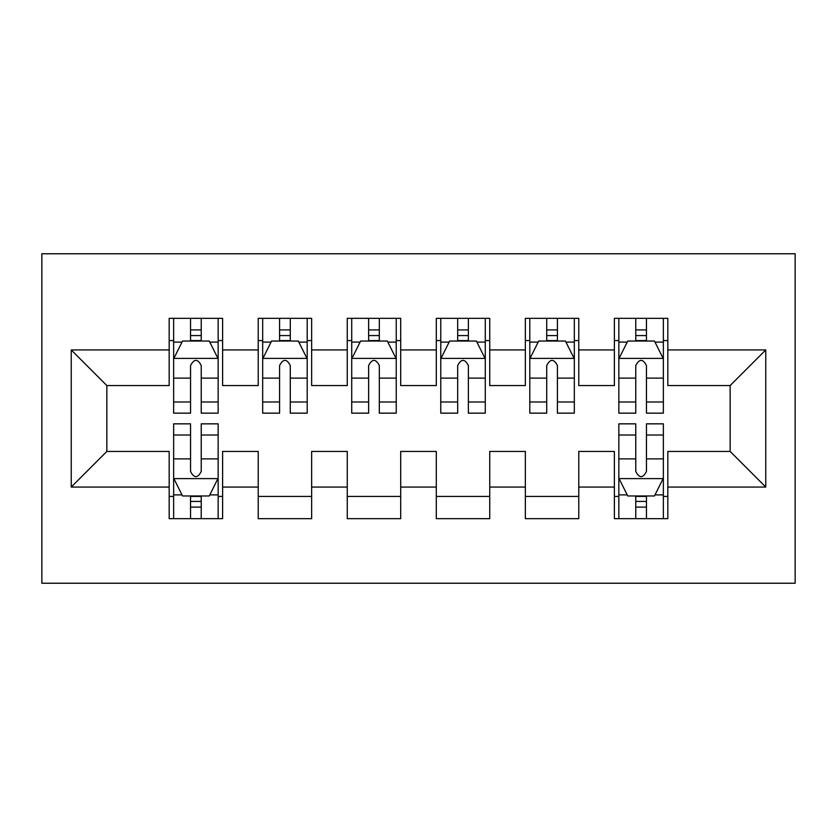 <?xml version="1.0" encoding="UTF-8"?>
<svg xmlns="http://www.w3.org/2000/svg" width="837" height="837" viewBox="0 0 837 837"><rect width="100%" height="100%" fill="white"/><g stroke="black" fill="none" stroke-linecap="round" stroke-linejoin="round"><path stroke-width="1.26" d="M41.85 583.232L795.15 583.232L795.15 253.768L41.85 253.768L41.85 583.232M71.239 487.061L71.239 349.939L169.179 349.939L169.179 385.554L106.854 385.554L106.854 451.446L71.239 487.061L169.179 487.061L169.179 518.668L222.611 518.668L222.611 487.061L258.225 487.061L258.225 518.668L311.646 518.668L311.646 487.061L347.261 487.061L347.261 518.668L400.693 518.668L400.693 487.061L436.307 487.061L436.307 518.668L489.739 518.668L489.739 487.061L525.354 487.061L525.354 518.668L578.775 518.668L578.775 487.061L614.389 487.061L614.389 518.668L667.821 518.668L667.821 451.446L730.146 451.446L730.146 385.554L667.821 385.554L667.821 349.939L765.761 349.939L765.761 487.061L667.821 487.061M667.821 349.939L667.821 318.332L614.389 318.332L614.389 349.939L578.775 349.939L578.775 318.332L525.354 318.332L525.354 349.939L489.739 349.939L489.739 318.332L436.307 318.332L436.307 349.939L400.693 349.939L400.693 318.332L347.261 318.332L347.261 349.939L311.646 349.939L311.646 318.332L258.225 318.332L258.225 349.939L222.611 349.939L222.611 318.332L169.179 318.332L169.179 349.939M578.775 487.061L578.775 451.446L614.389 451.446L614.389 487.061M765.761 349.939L730.146 385.554M489.739 487.061L489.739 451.446L525.354 451.446L525.354 487.061M614.389 349.939L614.389 385.554L578.775 385.554L578.775 349.939M400.693 487.061L400.693 451.446L436.307 451.446L436.307 487.061M525.354 349.939L525.354 385.554L489.739 385.554L489.739 349.939M311.646 487.061L311.646 451.446L347.261 451.446L347.261 487.061M436.307 349.939L436.307 385.554L400.693 385.554L400.693 349.939M222.611 487.061L222.611 451.446L258.225 451.446L258.225 487.061M347.261 349.939L347.261 385.554L311.646 385.554L311.646 349.939M106.854 451.446L169.179 451.446L169.179 487.061M258.225 349.939L258.225 385.554L222.611 385.554L222.611 349.939M614.389 340.586L618.846 340.586M663.364 340.586L667.821 340.586M525.354 340.586L529.8 340.586M574.328 340.586L578.775 340.586M436.307 340.586L440.764 340.586M485.282 340.586L489.739 340.586M347.261 340.586L351.718 340.586M396.236 340.586L400.693 340.586M258.225 340.586L262.672 340.586M307.2 340.586L311.646 340.586M169.179 340.586L173.636 340.586M218.154 340.586L222.611 340.586M169.179 496.414L173.636 496.414M218.154 496.414L222.611 496.414M258.225 496.414L311.646 496.414M347.261 496.414L400.693 496.414M436.307 496.414L489.739 496.414M525.354 496.414L578.775 496.414M614.389 496.414L618.846 496.414M663.364 496.414L667.821 496.414M71.239 349.939L106.854 385.554M730.146 451.446L765.761 487.061M201.236 329.904L190.554 329.904M218.154 401.99L201.236 401.99L201.236 413.154L218.154 413.154L218.154 358.843L209.25 341.036L182.539 341.036L173.636 358.843L173.636 413.154L190.554 413.154L190.554 401.99L173.636 401.99M173.636 358.843L173.636 318.332M218.154 358.843L218.154 318.332M190.554 341.036L190.554 318.332M201.236 318.332L201.236 341.036M201.236 401.99L201.236 365.518C197.678 358.654 194.121 358.654 190.554 365.518L190.554 401.99M201.236 340.586L190.554 340.586M190.554 507.096L201.236 507.096M173.636 435.01L190.554 435.01L190.554 423.846L173.636 423.846L173.636 478.157L182.539 495.964L209.25 495.964L218.154 478.157L218.154 423.846L201.236 423.846L201.236 435.01L218.154 435.01M218.154 478.157L218.154 518.668M173.636 478.157L173.636 518.668M201.236 495.964L201.236 518.668M190.554 518.668L190.554 495.964M190.554 435.01L190.554 471.482C194.111 478.345 197.668 478.345 201.236 471.482L201.236 435.01M190.554 496.414L201.236 496.414M290.282 329.904L279.589 329.904M307.2 401.99L290.282 401.99L290.282 413.154L307.2 413.154L307.2 358.843L298.296 341.036L271.575 341.036L262.672 358.843L262.672 413.154L279.589 413.154L279.589 401.99L262.672 401.99M262.672 358.843L262.672 318.332M307.2 358.843L307.2 318.332M279.589 341.036L279.589 318.332M290.282 318.332L290.282 341.036M290.282 401.99L290.282 365.518C286.725 358.654 283.157 358.654 279.589 365.518L279.589 401.99M290.282 340.586L279.589 340.586M379.318 329.904L368.636 329.904M396.236 401.99L379.318 401.99L379.318 413.154L396.236 413.154L396.236 358.843L387.332 341.036L360.621 341.036L351.718 358.843L351.718 413.154L368.636 413.154L368.636 401.99L351.718 401.99M351.718 358.843L351.718 318.332M396.236 358.843L396.236 318.332M368.636 341.036L368.636 318.332M379.318 318.332L379.318 341.036M379.318 401.99L379.318 365.518C375.761 358.654 372.203 358.654 368.636 365.518L368.636 401.99M379.318 340.586L368.636 340.586M468.364 329.904L457.682 329.904M485.282 401.99L468.364 401.99L468.364 413.154L485.282 413.154L485.282 358.843L476.379 341.036L449.668 341.036L440.764 358.843L440.764 413.154L457.682 413.154L457.682 401.99L440.764 401.99M440.764 358.843L440.764 318.332M485.282 358.843L485.282 318.332M457.682 341.036L457.682 318.332M468.364 318.332L468.364 341.036M468.364 401.99L468.364 365.518C464.807 358.654 461.25 358.654 457.682 365.518L457.682 401.99M468.364 340.586L457.682 340.586M557.411 329.904L546.718 329.904M574.328 401.99L557.411 401.99L557.411 413.154L574.328 413.154L574.328 358.843L565.425 341.036L538.704 341.036L529.8 358.843L529.8 413.154L546.718 413.154L546.718 401.99L529.8 401.99M529.8 358.843L529.8 318.332M574.328 358.843L574.328 318.332M546.718 341.036L546.718 318.332M557.411 318.332L557.411 341.036M557.411 401.99L557.411 365.518C553.853 358.654 550.286 358.654 546.718 365.518L546.718 401.99M557.411 340.586L546.718 340.586M646.446 329.904L635.764 329.904M663.364 401.99L646.446 401.99L646.446 413.154L663.364 413.154L663.364 358.843L654.461 341.036L627.75 341.036L618.846 358.843L618.846 413.154L635.764 413.154L635.764 401.99L618.846 401.99M618.846 358.843L618.846 318.332M663.364 358.843L663.364 318.332M635.764 341.036L635.764 318.332M646.446 318.332L646.446 341.036M646.446 401.99L646.446 365.518C642.889 358.654 639.332 358.654 635.764 365.518L635.764 401.99M646.446 340.586L635.764 340.586M635.764 507.096L646.446 507.096M618.846 435.01L635.764 435.01L635.764 423.846L618.846 423.846L618.846 478.157L627.75 495.964L654.461 495.964L663.364 478.157L663.364 423.846L646.446 423.846L646.446 435.01L663.364 435.01M663.364 478.157L663.364 518.668M618.846 478.157L618.846 518.668M646.446 495.964L646.446 518.668M635.764 518.668L635.764 495.964M635.764 435.01L635.764 471.482C639.322 478.345 642.879 478.345 646.446 471.482L646.446 435.01M635.764 496.414L646.446 496.414M217.934 358.393L173.855 358.393M173.636 342.103L182.006 342.103M209.784 342.103L218.154 342.103M190.554 378.125L173.636 378.125M218.154 378.125L201.236 378.125M201.236 335.574L190.554 335.574M173.855 478.607L217.934 478.607M218.154 494.897L209.784 494.897M182.006 494.897L173.636 494.897M201.236 458.875L218.154 458.875M173.636 458.875L190.554 458.875M190.554 501.426L201.236 501.426M306.97 358.393L262.902 358.393M262.672 342.103L271.042 342.103M298.83 342.103L307.2 342.103M279.589 378.125L262.672 378.125M307.2 378.125L290.282 378.125M290.282 335.574L279.589 335.574M396.016 358.393L351.938 358.393M351.718 342.103L360.088 342.103M387.866 342.103L396.236 342.103M368.636 378.125L351.718 378.125M396.236 378.125L379.318 378.125M379.318 335.574L368.636 335.574M485.062 358.393L440.984 358.393M440.764 342.103L449.134 342.103M476.912 342.103L485.282 342.103M457.682 378.125L440.764 378.125M485.282 378.125L468.364 378.125M468.364 335.574L457.682 335.574M574.098 358.393L530.03 358.393M529.8 342.103L538.17 342.103M565.958 342.103L574.328 342.103M546.718 378.125L529.8 378.125M574.328 378.125L557.411 378.125M557.411 335.574L546.718 335.574M663.145 358.393L619.066 358.393M618.846 342.103L627.216 342.103M654.994 342.103L663.364 342.103M635.764 378.125L618.846 378.125M663.364 378.125L646.446 378.125M646.446 335.574L635.764 335.574M619.066 478.607L663.145 478.607M663.364 494.897L654.994 494.897M627.216 494.897L618.846 494.897M646.446 458.875L663.364 458.875M618.846 458.875L635.764 458.875M635.764 501.426L646.446 501.426"/></g></svg>
